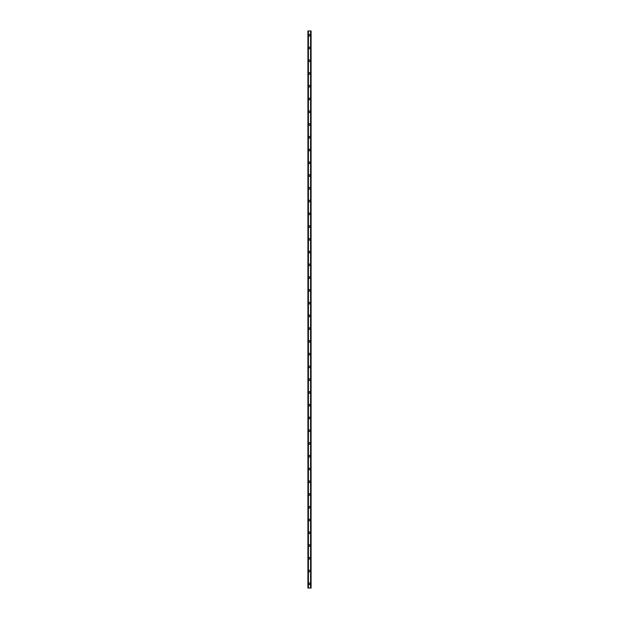<?xml version="1.0" encoding="UTF-8"?>
<svg xmlns="http://www.w3.org/2000/svg" width="619" height="619" viewBox="0 0 619 619"><rect width="100%" height="100%" fill="white"/><g stroke="black" fill="none" stroke-linecap="round" stroke-linejoin="round"><path stroke-width="0.93" d="M308.703 583.794A0.797 0.797 0 0 1 309.5 582.997A0.797 0.797 0 0 1 310.297 583.794A0.797 0.797 0 0 1 309.5 584.591A0.797 0.797 0 0 1 308.703 583.794M308.703 571.043A0.797 0.797 0 0 1 309.5 570.238A0.797 0.797 0 0 1 310.297 571.043A0.797 0.797 0 0 1 309.5 571.84A0.797 0.797 0 0 1 308.703 571.043M308.703 558.284A0.797 0.797 0 0 1 309.5 557.487A0.797 0.797 0 0 1 310.297 558.284A0.797 0.797 0 0 1 309.5 559.081A0.797 0.797 0 0 1 308.703 558.284M308.703 545.525A0.797 0.797 0 0 1 309.5 544.728A0.797 0.797 0 0 1 310.297 545.525A0.797 0.797 0 0 1 309.5 546.322A0.797 0.797 0 0 1 308.703 545.525M308.703 532.766A0.797 0.797 0 0 1 309.5 531.969A0.797 0.797 0 0 1 310.297 532.766A0.797 0.797 0 0 1 309.5 533.563A0.797 0.797 0 0 1 308.703 532.766M308.703 520.006A0.797 0.797 0 0 1 309.5 519.209A0.797 0.797 0 0 1 310.297 520.006A0.797 0.797 0 0 1 309.5 520.803A0.797 0.797 0 0 1 308.703 520.006M308.703 507.247A0.797 0.797 0 0 1 309.5 506.45A0.797 0.797 0 0 1 310.297 507.247A0.797 0.797 0 0 1 309.5 508.044A0.797 0.797 0 0 1 308.703 507.247M308.703 494.488A0.797 0.797 0 0 1 309.5 493.691A0.797 0.797 0 0 1 310.297 494.488A0.797 0.797 0 0 1 309.5 495.285A0.797 0.797 0 0 1 308.703 494.488M308.703 481.737A0.797 0.797 0 0 1 309.5 480.932A0.797 0.797 0 0 1 310.297 481.737A0.797 0.797 0 0 1 309.5 482.534A0.797 0.797 0 0 1 308.703 481.737M308.703 468.978A0.797 0.797 0 0 1 309.5 468.181A0.797 0.797 0 0 1 310.297 468.978A0.797 0.797 0 0 1 309.5 469.775A0.797 0.797 0 0 1 308.703 468.978M308.703 456.218A0.797 0.797 0 0 1 309.5 455.422A0.797 0.797 0 0 1 310.297 456.218A0.797 0.797 0 0 1 309.5 457.015A0.797 0.797 0 0 1 308.703 456.218M308.703 443.459A0.797 0.797 0 0 1 309.5 442.662A0.797 0.797 0 0 1 310.297 443.459A0.797 0.797 0 0 1 309.5 444.256A0.797 0.797 0 0 1 308.703 443.459M308.703 430.7A0.797 0.797 0 0 1 309.5 429.903A0.797 0.797 0 0 1 310.297 430.7A0.797 0.797 0 0 1 309.5 431.497A0.797 0.797 0 0 1 308.703 430.7M308.703 417.941A0.797 0.797 0 0 1 309.5 417.144A0.797 0.797 0 0 1 310.297 417.941A0.797 0.797 0 0 1 309.5 418.738A0.797 0.797 0 0 1 308.703 417.941M308.703 405.182A0.797 0.797 0 0 1 309.5 404.385A0.797 0.797 0 0 1 310.297 405.182A0.797 0.797 0 0 1 309.5 405.979A0.797 0.797 0 0 1 308.703 405.182M308.703 392.431A0.797 0.797 0 0 1 309.5 391.634A0.797 0.797 0 0 1 310.297 392.431A0.797 0.797 0 0 1 309.5 393.227A0.797 0.797 0 0 1 308.703 392.431M308.703 379.671A0.797 0.797 0 0 1 309.5 378.874A0.797 0.797 0 0 1 310.297 379.671A0.797 0.797 0 0 1 309.5 380.468A0.797 0.797 0 0 1 308.703 379.671M308.703 366.912A0.797 0.797 0 0 1 309.5 366.115A0.797 0.797 0 0 1 310.297 366.912A0.797 0.797 0 0 1 309.5 367.709A0.797 0.797 0 0 1 308.703 366.912M308.703 354.153A0.797 0.797 0 0 1 309.5 353.356A0.797 0.797 0 0 1 310.297 354.153A0.797 0.797 0 0 1 309.5 354.95A0.797 0.797 0 0 1 308.703 354.153M308.703 341.394A0.797 0.797 0 0 1 309.5 340.597A0.797 0.797 0 0 1 310.297 341.394A0.797 0.797 0 0 1 309.5 342.191A0.797 0.797 0 0 1 308.703 341.394M308.703 328.635A0.797 0.797 0 0 1 309.5 327.838A0.797 0.797 0 0 1 310.297 328.635A0.797 0.797 0 0 1 309.5 329.432A0.797 0.797 0 0 1 308.703 328.635M308.703 315.876A0.797 0.797 0 0 1 309.5 315.079A0.797 0.797 0 0 1 310.297 315.876A0.797 0.797 0 0 1 309.5 316.673A0.797 0.797 0 0 1 308.703 315.876M308.703 303.124A0.797 0.797 0 0 1 309.5 302.327A0.797 0.797 0 0 1 310.297 303.124A0.797 0.797 0 0 1 309.5 303.921A0.797 0.797 0 0 1 308.703 303.124M308.703 290.365A0.797 0.797 0 0 1 309.5 289.568A0.797 0.797 0 0 1 310.297 290.365A0.797 0.797 0 0 1 309.5 291.162A0.797 0.797 0 0 1 308.703 290.365M308.703 277.606A0.797 0.797 0 0 1 309.5 276.809A0.797 0.797 0 0 1 310.297 277.606A0.797 0.797 0 0 1 309.5 278.403A0.797 0.797 0 0 1 308.703 277.606M308.703 264.847A0.797 0.797 0 0 1 309.5 264.05A0.797 0.797 0 0 1 310.297 264.847A0.797 0.797 0 0 1 309.5 265.644A0.797 0.797 0 0 1 308.703 264.847M308.703 252.088A0.797 0.797 0 0 1 309.5 251.291A0.797 0.797 0 0 1 310.297 252.088A0.797 0.797 0 0 1 309.5 252.885A0.797 0.797 0 0 1 308.703 252.088M308.703 239.329A0.797 0.797 0 0 1 309.5 238.532A0.797 0.797 0 0 1 310.297 239.329A0.797 0.797 0 0 1 309.5 240.126A0.797 0.797 0 0 1 308.703 239.329M308.703 226.569A0.797 0.797 0 0 1 309.5 225.773A0.797 0.797 0 0 1 310.297 226.569A0.797 0.797 0 0 1 309.5 227.366A0.797 0.797 0 0 1 308.703 226.569M308.703 213.818A0.797 0.797 0 0 1 309.5 213.021A0.797 0.797 0 0 1 310.297 213.818A0.797 0.797 0 0 1 309.5 214.615A0.797 0.797 0 0 1 308.703 213.818M308.703 201.059A0.797 0.797 0 0 1 309.5 200.262A0.797 0.797 0 0 1 310.297 201.059A0.797 0.797 0 0 1 309.5 201.856A0.797 0.797 0 0 1 308.703 201.059M308.703 188.3A0.797 0.797 0 0 1 309.5 187.503A0.797 0.797 0 0 1 310.297 188.3A0.797 0.797 0 0 1 309.5 189.097A0.797 0.797 0 0 1 308.703 188.3M308.703 175.541A0.797 0.797 0 0 1 309.5 174.744A0.797 0.797 0 0 1 310.297 175.541A0.797 0.797 0 0 1 309.5 176.338A0.797 0.797 0 0 1 308.703 175.541M308.703 162.782A0.797 0.797 0 0 1 309.5 161.985A0.797 0.797 0 0 1 310.297 162.782A0.797 0.797 0 0 1 309.5 163.578A0.797 0.797 0 0 1 308.703 162.782M308.703 150.022A0.797 0.797 0 0 1 309.5 149.225A0.797 0.797 0 0 1 310.297 150.022A0.797 0.797 0 0 1 309.5 150.819A0.797 0.797 0 0 1 308.703 150.022M308.703 137.263A0.797 0.797 0 0 1 309.5 136.466A0.797 0.797 0 0 1 310.297 137.263A0.797 0.797 0 0 1 309.5 138.068A0.797 0.797 0 0 1 308.703 137.263M308.703 124.512A0.797 0.797 0 0 1 309.5 123.715A0.797 0.797 0 0 1 310.297 124.512A0.797 0.797 0 0 1 309.5 125.309A0.797 0.797 0 0 1 308.703 124.512M308.703 111.753A0.797 0.797 0 0 1 309.5 110.956A0.797 0.797 0 0 1 310.297 111.753A0.797 0.797 0 0 1 309.5 112.55A0.797 0.797 0 0 1 308.703 111.753M308.703 98.994A0.797 0.797 0 0 1 309.5 98.197A0.797 0.797 0 0 1 310.297 98.994A0.797 0.797 0 0 1 309.5 99.791A0.797 0.797 0 0 1 308.703 98.994M308.703 86.234A0.797 0.797 0 0 1 309.5 85.437A0.797 0.797 0 0 1 310.297 86.234A0.797 0.797 0 0 1 309.5 87.031A0.797 0.797 0 0 1 308.703 86.234M308.703 73.475A0.797 0.797 0 0 1 309.5 72.678A0.797 0.797 0 0 1 310.297 73.475A0.797 0.797 0 0 1 309.5 74.272A0.797 0.797 0 0 1 308.703 73.475M308.703 60.716A0.797 0.797 0 0 1 309.5 59.919A0.797 0.797 0 0 1 310.297 60.716A0.797 0.797 0 0 1 309.5 61.513A0.797 0.797 0 0 1 308.703 60.716M308.703 47.957A0.797 0.797 0 0 1 309.5 47.16A0.797 0.797 0 0 1 310.297 47.957A0.797 0.797 0 0 1 309.5 48.762A0.797 0.797 0 0 1 308.703 47.957M308.703 35.206A0.797 0.797 0 0 1 309.5 34.409A0.797 0.797 0 0 1 310.297 35.206A0.797 0.797 0 0 1 309.5 36.003A0.797 0.797 0 0 1 308.703 35.206M311.009 30.95L307.906 30.95L307.906 588.05L311.094 588.05L311.094 30.95L311.009 588.05M310.939 588.05L310.939 30.95L310.947 588.05M310.576 588.05L310.576 30.95L310.583 588.05M308.417 588.05L308.417 30.95L308.424 588.05M308.053 588.05L308.053 30.95L308.061 588.05M307.906 30.95L307.906 588.05M308.378 30.95L308.378 588.05M310.622 30.95L310.622 588.05M307.968 30.95L307.968 588.05M307.991 30.95L307.991 588.05M308.123 30.95L308.123 588.05M310.877 30.95L310.877 588.05M311.032 30.95L311.032 588.05"/></g></svg>
